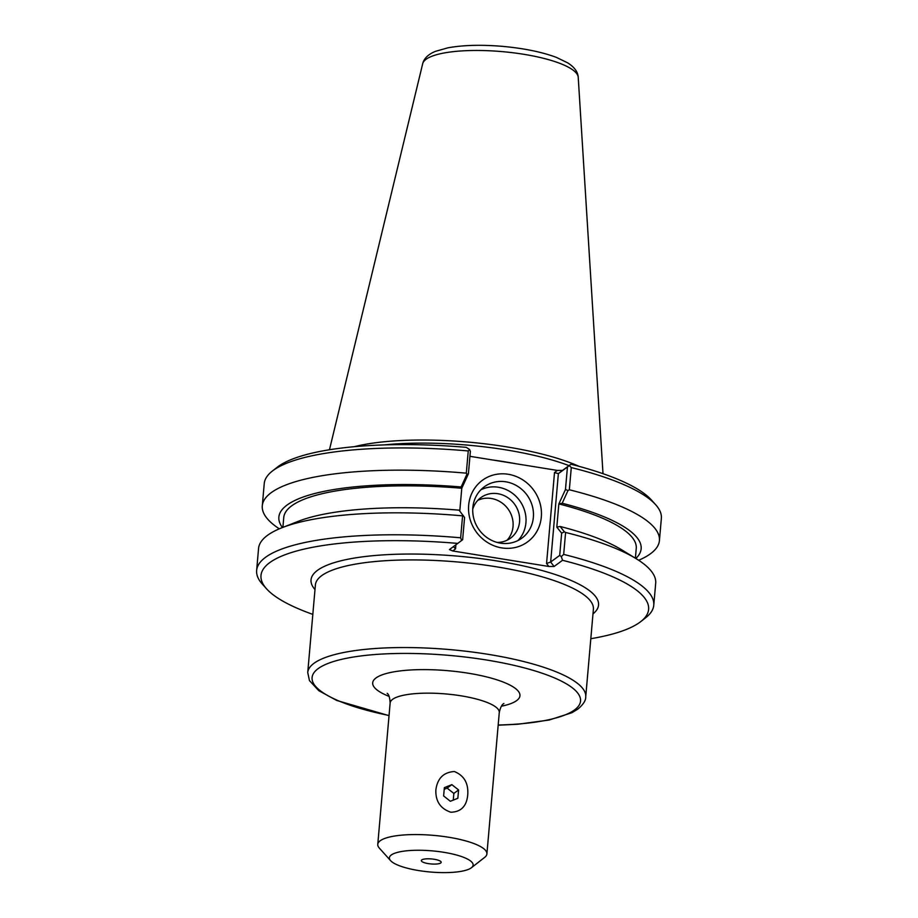 <?xml version="1.0" encoding="UTF-8"?>
<svg xmlns="http://www.w3.org/2000/svg" width="918" height="918" viewBox="0 0 918 918"><rect width="100%" height="100%" fill="white"/><g stroke="black" fill="none" stroke-linecap="round" stroke-linejoin="round"><path stroke-width="1.38" d="M467.721 795.022C466.608 806.245 460.974 811.982 450.795 812.223C440.411 808.666 435.43 801.219 435.866 789.882C437.438 778.326 443.601 772.21 454.353 771.533C464.164 775.526 468.616 783.364 467.721 795.022M440.743 862.966A9.972 2.513 5 0 1 429.658 863.804A9.972 2.513 5 0 1 421.339 860.568A9.972 2.513 5 0 1 431.483 858.938A9.972 2.513 5 0 1 441.191 862.312A9.972 2.513 5 0 1 440.743 862.966M484.44 857.55A54.77 13.827 -175 0 0 484.704 857.343A54.77 13.827 -175 0 0 486.907 853.912A54.77 13.827 -175 0 0 433.548 835.369A54.77 13.827 -175 0 0 377.768 844.365A54.77 13.827 -175 0 0 379.352 848.129L390.609 860.659A42.021 10.603 -175 0 0 429.991 871.974A42.021 10.603 -175 0 0 471.232 867.889A42.021 10.603 -175 0 0 471.427 867.728A42.021 10.603 -175 0 0 432.183 850.871A42.021 10.603 -175 0 0 390.609 860.659M282.893 527.368L283.754 517.523A176.922 44.672 5 0 1 461.777 488.261L468.398 473.837L470.372 451.346L469.591 449.522L468.249 450.956L466.31 473.172L466.918 474.25L461.123 486.965L461.834 488.215M282.423 527.552A181.833 45.911 5 0 1 461.123 486.965M558.913 503.867L562.183 503.259L567.99 490.556L569.332 489.787L571.283 467.572L569.263 465.598L570.95 464.233L562.505 470.406L557.272 470.406L554.506 472.575L558.374 473.642L567.439 466.998L565.477 489.489L558.844 503.913L556.813 527.127L561.655 533.163L564.386 531.82L560.152 526.473L556.882 527.081M560.152 526.473A181.833 45.911 5 0 1 621.371 549.618L636.243 558.729A199.332 50.318 -175 0 0 565.603 532.463L564.386 531.82M463.303 515.526L462.58 515.847A199.332 50.318 -175 0 0 281.975 527.735L298.189 521.344A181.833 45.911 5 0 1 459.092 510.167L464.577 517.511L462.638 539.727L449.441 549.595L452.792 550.984L455.546 548.826L453.423 546.68M459.78 511.051L461.777 488.261M468.398 473.837L466.918 474.25M561.655 533.163L559.705 555.39L550.651 562.023L558.374 473.642L562.505 470.406M554.506 472.575L546.554 563.503L548.861 566.475L554.105 566.475L562.539 560.29L561.3 556.618L559.705 555.39M561.3 556.618L563.675 554.415L565.603 532.463M567.99 490.556L565.477 489.489M569.263 465.598L567.439 466.998M569.332 489.787A199.332 50.318 5 0 1 659.422 540.576A199.332 50.318 5 0 1 638.676 560.267M562.183 503.259A181.833 45.911 5 0 1 635.818 558.477M546.554 563.503L550.651 562.023L554.105 566.475M279.301 528.825A199.332 50.318 5 0 1 262.284 505.841L264.235 483.625A199.332 50.318 5 0 1 272.256 471.141L277.225 467.251A194.547 49.113 -175 0 1 466.287 447.353L469.591 449.522M500.413 543.135A31.809 29.583 -126.2 0 1 473.986 519.244A31.809 29.583 -126.2 0 1 484.302 486.804A31.809 29.583 -126.2 0 1 526.966 494.986A31.809 29.583 -126.2 0 1 521.906 538.132A31.809 29.583 -126.2 0 1 500.413 543.135M501.779 547.897A38.189 35.504 53.8 0 0 538.063 497.751A38.189 35.504 53.8 0 0 475.145 487.607A38.189 35.504 53.8 0 0 501.779 547.897M517.959 540.541A31.809 29.583 53.8 0 0 519.531 500.436A31.809 29.583 53.8 0 0 480.814 489.845M557.272 470.406L469.936 456.326M548.861 566.475L452.792 550.984M507.023 540.254A25.107 23.352 53.8 0 0 507.987 508.893A25.107 23.352 53.8 0 0 477.796 500.344M497.143 542.423A25.107 23.352 53.8 0 0 510.511 538.166A25.107 23.352 53.8 0 0 518.659 512.565A25.107 23.352 53.8 0 0 497.797 493.7A25.107 23.352 53.8 0 0 480.837 497.648A25.107 23.352 53.8 0 0 472.747 509.123M312.82 614.383A194.547 49.113 5 0 1 266.587 588.851A194.547 49.113 5 0 1 457.887 543.422M462.58 515.847L460.652 537.799L461.628 540.541M460.652 537.799A199.332 50.318 -175 0 0 256.638 570.468A199.332 50.318 -175 0 0 262.364 584.146L266.587 588.851M562.539 560.29A194.547 49.113 5 0 1 640.775 621.589A194.547 49.113 5 0 1 590.813 638.71M571.283 467.572A199.332 50.318 5 0 1 655.636 504.682L651.413 499.989A194.547 49.113 -175 0 0 570.95 464.233M384.298 444.897A137.929 34.827 5 0 1 569.022 465.633M640.775 621.589L645.744 617.688A199.332 50.318 -175 0 0 653.765 605.214A199.332 50.318 -175 0 0 563.675 554.415M272.256 471.141A199.332 50.318 5 0 1 468.249 450.956M262.284 505.841A199.332 50.318 5 0 1 466.31 473.172M281.975 527.735A199.332 50.318 -175 0 0 258.555 548.516L256.638 570.468M653.765 605.214L655.693 583.263A199.332 50.318 -175 0 0 636.243 558.729M655.636 504.682A199.332 50.318 5 0 1 661.362 518.372L659.422 540.576M579.086 466.355A139.525 35.228 -175 0 0 354.291 446.687M558.844 503.913A176.922 44.672 5 0 1 636.254 548.367L635.394 558.213M443.624 795.952L444.369 787.633L451.851 784.638L458.587 789.962L457.841 798.281L450.359 801.276L443.624 795.952M453.251 800.117L453.848 793.427L447.112 788.114L444.22 789.273M458.587 789.962L453.848 793.427M451.851 784.638L447.112 788.114M387.178 693.308C388.853 694.49 389.84 697.714 390.15 702.958A54.77 13.827 5 0 1 445.918 693.951A54.77 13.827 5 0 1 499.277 712.506C500.367 707.56 501.848 704.599 503.707 703.636L503.879 703.521M501.377 706.229A73.91 18.658 -175 0 0 516.627 700.618A73.91 18.658 -175 0 0 432.424 669.761A73.91 18.658 -175 0 0 389.163 696.418M389.048 715.478A134.739 34.023 5 0 1 322.379 666.009A134.739 34.023 5 0 1 492.197 660.96A134.739 34.023 5 0 1 574.484 709.958A134.739 34.023 5 0 1 498.187 725.025M307.737 672.515L315.402 584.904A139.525 35.228 5 0 1 457.462 561.965A139.525 35.228 5 0 1 593.395 609.219L585.73 696.831A139.525 35.228 -175 0 0 449.797 649.588A139.525 35.228 -175 0 0 307.737 672.515L309.446 680.582L318.764 690.669L336.745 700.468L389.037 715.661M592.982 613.878A144.31 36.433 -175 0 0 457.979 556.159A144.31 36.433 -175 0 0 314.989 589.563M455.546 548.826L455.89 544.879M516.168 463.785A137.929 34.827 -175 0 0 492.645 459.987M578.225 77.319C577.938 71.971 574.45 67.163 567.772 62.894L556.308 57.352C541.758 51.97 523.857 48.31 502.582 46.37C481.353 44.58 463.108 45.074 447.858 47.839L435.407 51.351C428.167 54.369 423.932 58.488 422.693 63.709A78.122 19.726 5 0 1 502.112 51.615A78.122 19.726 5 0 1 578.225 77.319L603 473.677M390.15 702.958L377.768 844.365M499.277 712.506L486.907 853.912M585.73 696.831C585.879 700.491 583.217 704.622 577.72 709.201L571.834 712.735L549.125 720.033L517.603 724.268L498.164 725.209M471.427 867.728L484.704 857.343M422.693 63.709L329.47 449.751"/></g></svg>
